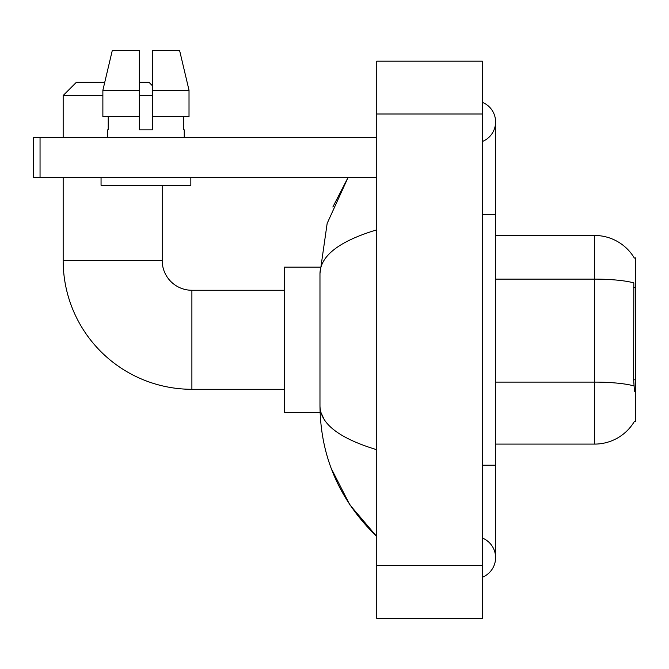 <?xml version="1.0" encoding="UTF-8"?>
<svg xmlns="http://www.w3.org/2000/svg" width="669" height="669" viewBox="0 0 669 669"><rect width="100%" height="100%" fill="white"/><g stroke="black" fill="none" stroke-linecap="round" stroke-linejoin="round"><path stroke-width="1" d="M634.254 421.646L634.488 421.253A46.211 46.211 0 0 1 594.616 444.091A46.211 46.211 0 0 0 634.254 421.646L635.55 421.646L635.55 257.916L634.346 258.083A46.211 46.211 0 0 0 594.616 235.471L495.587 235.471M634.488 391.273L633.635 379.808L633.827 282.895A46.211 8.028 180 0 0 594.616 279.115L594.616 235.471A46.211 46.211 0 0 1 634.346 258.083M633.969 385.921A46.211 8.028 180 0 0 594.616 382.108L594.616 444.091L495.587 444.091M189.018 116.632L189.018 90.223L179.635 50.618L189.018 90.223L189.018 116.632L152.549 116.632L152.549 50.618L179.635 50.618L189.018 90.223L152.549 90.223M102.875 95.508L63.162 95.508L76.366 82.304L104.749 82.304L112.258 50.618L102.875 90.223L112.258 50.618L139.344 50.618L139.344 129.836L152.549 129.836L152.549 116.632M284.325 389.299L191.894 389.299A128.741 128.741 0 0 1 63.162 260.559L63.162 177.377M191.894 389.299L191.894 290.271A29.712 29.712 0 0 1 162.191 260.559L162.191 185.296M139.344 82.304L148.986 82.304L152.549 85.866M152.549 95.508L139.344 95.508M63.162 137.764L63.162 95.508M320.091 267.157L284.325 267.157L284.325 412.405L320.091 412.405M40.048 177.377L33.45 177.377L33.45 137.764L40.048 137.764L40.048 177.377L376.756 177.377M376.756 137.764L40.048 137.764M107.659 129.836L108.227 129.836L107.659 129.836L107.659 137.764M184.243 129.836L183.666 129.836L184.243 129.836L184.243 137.764M183.666 116.632L183.666 129.836M152.549 129.836L139.344 129.836M108.227 129.836L108.227 116.632M101.052 177.377L101.052 185.296L190.841 185.296L190.841 177.377M139.344 116.632L102.875 116.632L102.875 90.223L139.344 90.223L139.344 116.632L139.344 90.223M482.382 577.23A21.124 21.124 0 0 0 482.382 538.06A21.124 21.124 0 0 1 482.382 577.23A21.124 21.124 0 0 0 495.587 557.645A21.124 21.124 0 0 1 482.382 577.23M482.382 102.332A21.124 21.124 0 0 1 482.382 141.502A21.124 21.124 0 0 0 482.382 102.332A21.124 21.124 0 0 1 495.587 121.917A21.124 21.124 0 0 0 482.382 102.332M376.756 229.852C339.409 241.116 320.476 255.658 319.974 273.496L319.974 406.066C320.401 423.845 339.325 438.387 376.756 449.71M376.756 618.382L482.382 618.382L482.382 61.18L376.756 61.18L376.756 618.382M319.974 273.496L327.158 223.404L348.114 177.377L332.836 207.022M331.23 468.409L349.854 504.861L376.756 536.521C339.467 500.32 320.543 456.843 319.974 406.066M323.938 419.003L320.911 412.405M635.55 287.377L633.635 287.377M635.55 379.808L633.635 379.808M495.587 382.108L594.616 382.108L594.616 279.115L495.587 279.115M63.162 260.559L162.191 260.559M482.382 465.223L495.587 465.223L495.587 121.917M482.382 214.348L495.587 214.348M376.756 565.573L482.382 565.573M376.756 113.998L482.382 113.998M284.325 290.271L191.894 290.271M495.587 465.223L495.587 557.645M376.756 536.521L372.156 532.089"/></g></svg>
